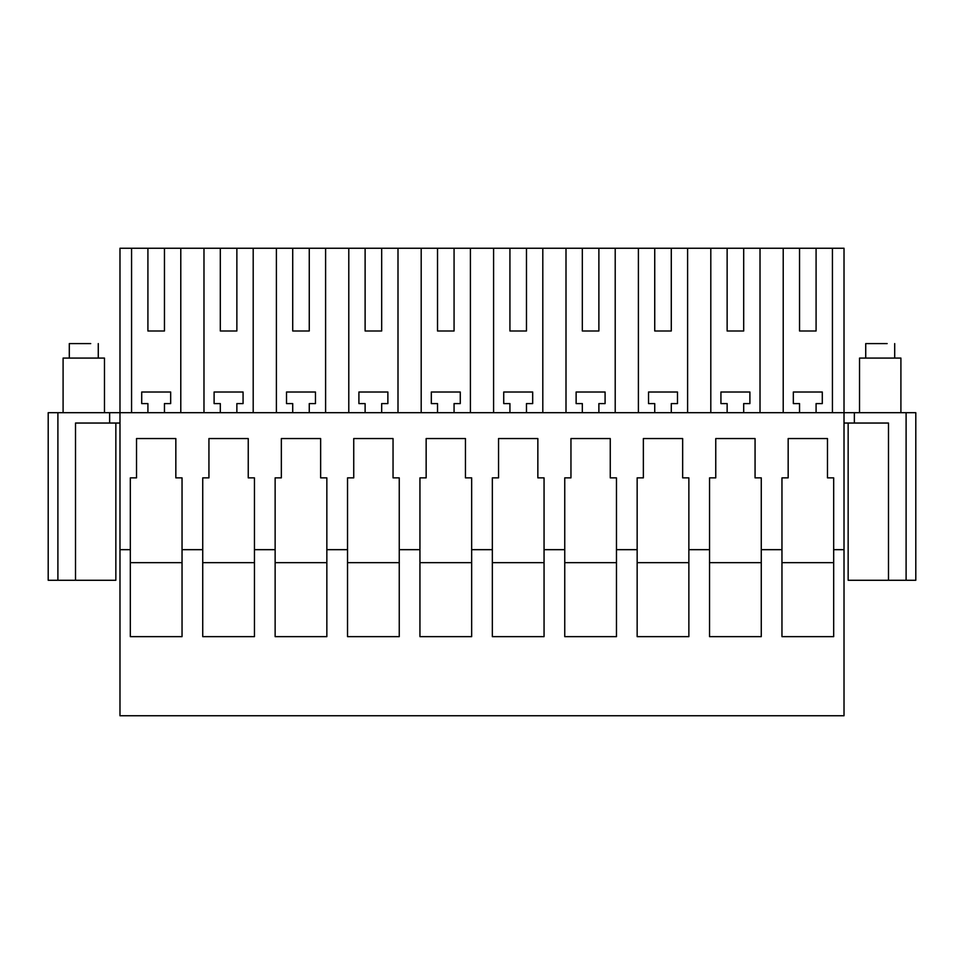 <?xml version="1.0" encoding="UTF-8"?>
<svg xmlns="http://www.w3.org/2000/svg" width="964" height="964" viewBox="0 0 964 964"><rect width="100%" height="100%" fill="white"/><g stroke="black" fill="none" stroke-linecap="round" stroke-linejoin="round"><path stroke-width="1.45" d="M48.2 412.7L48.2 580.268L48.2 412.7L854.357 412.7L854.357 423.039L844.018 423.039M906.1 412.7L915.8 412.7L915.8 580.268L906.1 580.268L906.1 412.7L854.357 412.7M119.982 549.673L119.982 248.242L844.018 248.242L844.018 549.673L833.679 549.673L833.679 636.638L781.961 636.638L781.961 549.673L761.271 549.673L761.271 636.638L709.552 636.638L709.552 549.673L688.862 549.673L688.862 636.638L637.156 636.638L637.156 549.673L616.466 549.673L616.466 636.638L564.747 636.638L564.747 549.673L544.058 549.673L544.058 636.638L492.339 636.638L492.339 549.673L471.661 549.673L471.661 636.638L419.943 636.638L419.943 549.673L399.253 549.673L399.253 636.638L347.534 636.638L347.534 549.673L326.844 549.673L326.844 636.638L275.138 636.638L275.138 549.673L254.448 549.673L254.448 636.638L202.729 636.638L202.729 549.673L182.039 549.673L182.039 636.638L130.321 636.638L130.321 549.673L119.982 549.673L119.982 715.758L844.018 715.758L844.018 549.673M48.2 580.268L75.505 580.268L75.505 423.039L119.982 423.039M109.643 412.7L109.643 423.039M182.039 549.673L182.039 477.867L175.834 477.867L175.834 438.56L136.526 438.56L136.526 477.867L130.321 477.867L130.321 549.673M254.448 549.673L254.448 477.867L248.242 477.867L248.242 438.56L208.935 438.56L208.935 477.867L202.729 477.867L202.729 549.673M326.844 549.673L326.844 477.867L320.638 477.867L320.638 438.56L281.343 438.56L281.343 477.867L275.138 477.867L275.138 549.673M399.253 549.673L399.253 477.867L393.047 477.867L393.047 438.56L353.74 438.56L353.74 477.867L347.534 477.867L347.534 549.673M471.661 549.673L471.661 477.867L465.455 477.867L465.455 438.56L426.148 438.56L426.148 477.867L419.943 477.867L419.943 549.673M544.058 549.673L544.058 477.867L537.852 477.867L537.852 438.56L498.545 438.56L498.545 477.867L492.339 477.867L492.339 549.673M616.466 549.673L616.466 477.867L610.26 477.867L610.26 438.56L570.953 438.56L570.953 477.867L564.747 477.867L564.747 549.673M688.862 549.673L688.862 477.867L682.657 477.867L682.657 438.56L643.362 438.56L643.362 477.867L637.156 477.867L637.156 549.673M761.271 549.673L761.271 477.867L755.065 477.867L755.065 438.56L715.758 438.56L715.758 477.867L709.552 477.867L709.552 549.673M833.679 549.673L833.679 477.867L827.474 477.867L827.474 438.56L788.166 438.56L788.166 477.867L781.961 477.867L781.961 549.673M906.1 580.268L888.495 580.268L888.495 423.039L854.357 423.039M915.8 580.268L915.8 412.7M783.214 412.7L783.214 248.242M760.018 412.7L760.018 248.242M727.133 248.242L727.133 330.989L743.69 330.989L743.69 248.242M710.805 412.7L710.805 248.242M727.133 412.7L727.133 403.591L720.927 403.591L720.927 392.011L749.896 392.011L749.896 403.591L743.69 403.591L743.69 412.7M687.609 412.7L687.609 248.242M654.737 248.242L654.737 330.989L671.281 330.989L671.281 248.242M638.397 412.7L638.397 248.242M654.737 412.7L654.737 403.591L648.531 403.591L648.531 392.011L677.487 392.011L677.487 403.591L671.281 403.591L671.281 412.7M615.213 412.7L615.213 248.242M582.328 248.242L582.328 330.989L598.885 330.989L598.885 248.242M566.001 412.7L566.001 248.242M582.328 412.7L582.328 403.591L576.123 403.591L576.123 392.011L605.091 392.011L605.091 403.591L598.885 403.591L598.885 412.7M542.804 412.7L542.804 248.242M509.932 248.242L509.932 330.989L526.477 330.989L526.477 248.242M493.592 412.7L493.592 248.242M509.932 412.7L509.932 403.591L503.726 403.591L503.726 392.011L532.682 392.011L532.682 403.591L526.477 403.591L526.477 412.7M470.408 412.7L470.408 248.242M437.523 248.242L437.523 330.989L454.068 330.989L454.068 248.242M421.196 412.7L421.196 248.242M437.523 412.7L437.523 403.591L431.318 403.591L431.318 392.011L460.274 392.011L460.274 403.591L454.068 403.591L454.068 412.7M397.999 412.7L397.999 248.242M365.115 248.242L365.115 330.989L381.672 330.989L381.672 248.242M348.787 412.7L348.787 248.242M365.115 412.7L365.115 403.591L358.909 403.591L358.909 392.011L387.877 392.011L387.877 403.591L381.672 403.591L381.672 412.7M325.603 412.7L325.603 248.242M292.719 248.242L292.719 330.989L309.263 330.989L309.263 248.242M276.391 412.7L276.391 248.242M292.719 412.7L292.719 403.591L286.513 403.591L286.513 392.011L315.469 392.011L315.469 403.591L309.263 403.591L309.263 412.7M253.195 412.7L253.195 248.242M220.31 248.242L220.31 330.989L236.867 330.989L236.867 248.242M203.982 412.7L203.982 248.242M220.31 412.7L220.31 403.591L214.104 403.591L214.104 392.011L243.073 392.011L243.073 403.591L236.867 403.591L236.867 412.7M180.786 412.7L180.786 248.242M147.914 248.242L147.914 330.989L164.458 330.989L164.458 248.242M131.574 412.7L131.574 248.242M147.914 412.7L147.914 403.591L141.708 403.591L141.708 392.011L170.664 392.011L170.664 403.591L164.458 403.591L164.458 412.7M832.426 412.7L832.426 248.242M799.542 248.242L799.542 330.989L816.086 330.989L816.086 248.242M799.542 412.7L799.542 403.591L793.336 403.591L793.336 392.011L822.292 392.011L822.292 403.591L816.086 403.591L816.086 412.7M220.31 330.989L236.867 330.989M292.719 330.989L309.263 330.989M365.115 330.989L381.672 330.989M437.523 330.989L454.068 330.989M509.932 330.989L526.477 330.989M582.328 330.989L598.885 330.989M654.737 330.989L671.281 330.989M727.133 330.989L743.69 330.989M799.542 330.989L816.086 330.989M147.914 330.989L164.458 330.989M75.505 580.268L115.849 580.268L115.849 423.039M888.495 580.268L848.151 580.268L848.151 423.039M130.321 562.675L182.039 562.675M202.729 562.675L254.448 562.675M275.138 562.675L326.844 562.675M347.534 562.675L399.253 562.675M419.943 562.675L471.661 562.675M492.339 562.675L544.058 562.675M564.747 562.675L616.466 562.675M637.156 562.675L688.862 562.675M709.552 562.675L761.271 562.675M781.961 562.675L833.679 562.675M104.474 412.7L104.474 358.078L63.094 358.078L63.094 412.7M69.3 358.078L69.3 343.594L90.724 343.594M900.906 412.7L900.906 358.078L859.539 358.078L859.526 412.7M865.732 358.078L865.732 343.594L887.157 343.594M57.9 580.268L57.9 412.7M98.268 358.078L98.268 343.594M894.7 358.078L894.7 343.594"/></g></svg>
